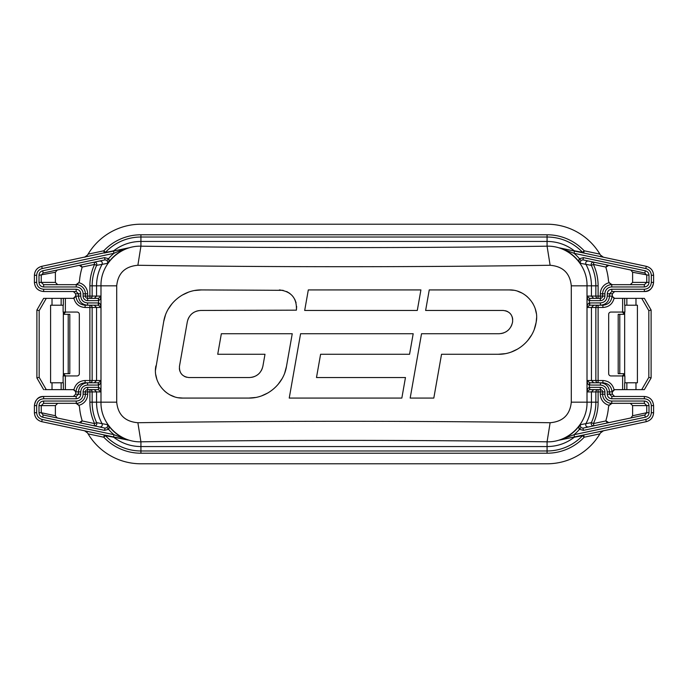 <?xml version="1.0" encoding="UTF-8"?>
<svg xmlns="http://www.w3.org/2000/svg" width="688" height="688" viewBox="0 0 688 688"><rect width="100%" height="100%" fill="white"/><g stroke="black" fill="none" stroke-linecap="round" stroke-linejoin="round"><path stroke-width="1.03" d="M87.041 432.236A4.567 4.567 0 0 0 86.602 431.797M86.361 431.6A4.567 4.567 0 0 0 84.564 430.783L87.565 432.967A61.602 61.602 0 0 0 88.09 433.861L87.565 432.967M601.639 431.6A4.567 4.567 0 0 1 603.436 430.783L600.435 432.967A61.602 61.602 0 0 1 547.072 463.789L140.928 463.789A61.602 61.602 0 0 1 88.09 433.861L103.802 437.207L104.275 434.971A2.279 2.176 -78 0 1 105.436 435.659L103.802 437.207A51.041 51.041 0 0 0 140.928 453.22L547.072 453.22A51.041 51.041 0 0 0 584.198 437.207L582.564 435.659L574.299 437.224C566.258 443.364 557.185 446.478 547.072 446.564L140.928 446.564C130.815 446.478 121.742 443.364 113.701 437.224L128.312 440.105A39.964 39.964 0 0 1 107.939 424.737L102.091 423.662C98.427 416.971 96.578 409.816 96.552 402.179L96.552 391.919L94.282 389.632M601.398 431.797A4.567 4.567 0 0 0 600.959 432.236M614.625 389.632L612.337 391.919L612.337 394.198L614.625 396.477M580.947 260.382L579.442 258.688L583.45 257.639L582.977 259.866L588.36 261.01C586.176 261.079 585.35 262.188 585.909 264.338L580.061 263.263C578.849 261.208 578.642 259.686 579.442 258.688A42.235 42.235 0 0 0 574.024 253.304L559.688 247.895A39.964 39.964 0 0 1 580.061 263.263L580.947 260.382L582.977 259.866L644.845 273.016L646.754 275.277L646.754 282.398L644.364 284.677L611.752 284.677A9.125 9.125 0 0 0 602.628 293.802L602.628 296.081A2.279 2.279 0 0 1 600.34 298.368L589.504 298.36L587.036 296.081L587.036 307.493L589.504 305.223L600.418 305.214C605.965 304.672 609.009 301.628 609.542 296.081L612.019 296.081C611.477 301.628 608.433 304.672 602.886 305.214L598.113 305.214L598.113 380.507L602.886 380.507C608.777 380.903 612.509 383.956 614.074 389.657L624.661 389.632L624.661 382.786L637.415 382.786L637.415 305.214L626.854 305.214L626.854 298.368L614.074 298.343L612.019 296.081L614.625 298.368M612.337 296.081L612.337 293.802L614.625 291.523M632.186 263.332L603.436 257.217A4.567 4.567 0 0 1 601.639 256.4M600.959 255.764A4.567 4.567 0 0 0 601.398 256.203M86.361 256.4A4.567 4.567 0 0 1 84.564 257.217L87.565 255.033A61.602 61.602 0 0 1 140.928 224.211L547.072 224.211A61.602 61.602 0 0 1 600.435 255.033L603.436 257.217M86.602 256.203A4.567 4.567 0 0 0 87.041 255.764M73.375 298.368L75.663 296.081L75.663 293.802L73.375 291.523L76.17 291.523L43.636 291.523C38.029 290.964 34.959 287.919 34.434 282.398M63.339 389.632L52.021 389.632L52.021 382.786L63.339 382.786L63.339 389.632L73.926 389.657L75.981 391.919L73.375 389.632M75.663 391.919L75.663 394.198L73.375 396.477M589.711 389.632L589.711 387.353L600.34 387.353A4.567 4.567 0 0 1 604.907 391.919L604.907 394.198A6.846 6.846 0 0 0 611.752 401.044L644.364 401.044C647.202 401.336 648.75 402.858 648.999 405.602L648.999 412.723C648.861 415.045 647.632 416.541 645.318 417.212L583.45 430.361L579.442 429.312C578.642 428.314 578.849 426.792 580.061 424.737A39.964 39.964 0 0 1 559.688 440.105L574.024 434.696L645.791 419.448C649.24 418.459 651.089 416.214 651.321 412.705L651.321 405.602C650.917 401.465 648.603 399.186 644.364 398.765L611.83 398.765C609.061 398.49 607.538 396.967 607.263 394.198L607.263 391.919C606.859 387.765 604.571 385.478 600.418 385.074L589.306 385.056C588.008 384.618 587.251 383.104 587.036 380.507L587.036 391.919L589.504 389.64L600.34 389.632A2.279 2.279 0 0 1 602.628 391.919L602.628 394.198A9.125 9.125 0 0 0 611.752 403.323L612.991 403.323A4.567 4.567 0 0 0 610.299 404.2M609.749 404.682A4.567 4.567 0 0 0 609.224 405.318A11.412 11.412 0 0 1 600.34 394.198L600.34 391.919L598.113 391.919L598.113 402.179A51.041 51.041 0 0 1 593.409 423.584L606.068 420.893A2.279 2.279 0 0 1 606.111 419.766A61.602 61.602 0 0 0 608.45 407.494A4.567 4.567 0 0 1 609.224 405.318L611.752 403.495M608.02 422.681A2.279 2.279 0 0 0 608.777 422.647L630.758 417.977L632.607 415.733L632.607 405.602L630.285 403.323M606.094 421.004A2.279 2.279 0 0 0 606.309 421.538M606.747 422.088A2.279 2.279 0 0 0 607.332 422.484M583.45 257.639L645.318 270.788C647.632 271.459 648.861 272.955 648.999 275.277L648.999 282.398C648.75 285.15 647.202 286.664 644.364 286.956L611.752 286.956A6.846 6.846 0 0 0 604.907 293.802L604.907 296.081A4.567 4.567 0 0 1 600.34 300.647L600.34 293.802A11.412 11.412 0 0 1 609.224 282.682A4.567 4.567 0 0 0 609.757 283.327M610.308 283.8A4.567 4.567 0 0 0 610.815 284.127M611.297 284.35A4.567 4.567 0 0 0 612.991 284.677L611.752 284.505L611.752 286.956M648.999 275.277L632.607 272.267L630.758 270.023L608.777 265.353A2.279 2.279 0 0 0 608.02 265.319M607.332 265.516A2.279 2.279 0 0 0 606.747 265.912M606.309 266.462A2.279 2.279 0 0 0 606.068 267.107L593.409 264.416A51.041 51.041 0 0 1 598.113 285.821L598.113 296.081L604.907 296.081M632.607 272.267L632.607 282.398L648.999 282.398M644.364 286.956L644.364 284.677L630.285 284.677L632.607 282.398M94.118 425.812A2.279 2.227 102 0 0 96.63 422.638L102.091 423.662C102.65 425.812 101.824 426.913 99.64 426.99L94.118 425.812L94.591 423.584A51.041 51.041 0 0 1 89.887 402.179L89.887 389.632A2.279 2.245 -90 0 1 92.14 391.919L100.964 391.919L100.964 380.507L98.496 382.777L87.582 382.786C82.035 383.328 78.991 386.372 78.458 391.919L75.981 391.919C76.523 386.372 79.567 383.328 85.114 382.786L89.887 382.786A2.279 2.245 90 0 0 92.14 380.507L96.552 380.507L96.552 307.493L100.964 307.493L100.964 296.081L98.496 298.36L87.66 298.368A2.279 2.279 0 0 1 85.372 296.081L85.372 293.802A9.125 9.125 0 0 0 76.248 284.677L75.009 284.677A4.567 4.567 0 0 0 77.701 283.8M78.251 283.318A4.567 4.567 0 0 0 78.776 282.682A11.412 11.412 0 0 1 87.66 293.802L87.66 296.081L89.887 296.081L89.887 285.821A51.041 51.041 0 0 1 94.591 264.416L81.932 267.107A2.279 2.279 0 0 1 81.889 268.234A61.602 61.602 0 0 0 79.55 280.506A4.567 4.567 0 0 1 78.776 282.682L76.248 284.505M79.98 265.319A2.279 2.279 0 0 0 79.223 265.353L57.242 270.023L55.393 272.267L55.393 282.398L57.715 284.677M81.906 266.996A2.279 2.279 0 0 0 81.691 266.462M81.253 265.912A2.279 2.279 0 0 0 80.668 265.516M98.289 389.632L100.964 391.919C100.887 389.528 100.13 388.015 98.694 387.37L98.289 389.632L87.66 389.632L87.66 394.198A11.412 11.412 0 0 1 78.776 405.318A4.567 4.567 0 0 0 78.243 404.673M77.692 404.2A4.567 4.567 0 0 0 77.185 403.873M76.703 403.65A4.567 4.567 0 0 0 75.009 403.323L43.636 403.323L43.636 401.044C40.798 401.328 39.259 402.85 39.001 405.602L39.001 412.723C39.147 415.053 40.377 416.55 42.682 417.212L104.55 430.361L108.558 429.312C109.366 428.641 109.16 427.119 107.939 424.737L107.053 427.618L108.558 429.312A42.235 42.235 0 0 0 113.976 434.696L113.494 436.932L126.97 439.701A2.279 1.127 102 0 0 127.263 439.856L41.736 421.675C37.169 420.368 34.735 417.375 34.434 412.705M43.636 403.323L41.246 405.602L41.246 412.723L55.393 415.733L57.242 417.977L79.223 422.647A2.279 2.279 0 0 0 79.98 422.681M80.668 422.484A2.279 2.279 0 0 0 81.253 422.088M81.691 421.538A2.279 2.279 0 0 0 81.932 420.893L94.591 423.584L96.63 422.638A48.788 48.788 0 0 1 92.14 402.179L89.887 402.179M55.393 415.733L55.393 405.602L39.001 405.602M57.715 403.323L55.393 405.602M561.03 439.701A2.279 1.127 78 0 1 560.737 439.856L583.725 434.971A2.279 2.176 -102 0 0 582.564 435.659A48.788 48.788 0 0 1 547.072 450.975L140.928 450.975A48.788 48.788 0 0 1 105.436 435.659L113.701 437.224L104.275 434.971M94.282 382.786L96.552 380.507L100.964 380.507C100.947 382.7 100.19 384.214 98.694 385.056L87.582 385.074C83.429 385.478 81.141 387.765 80.737 391.919L80.737 394.198C80.462 396.967 78.939 398.49 76.17 398.765L43.636 398.765C39.397 399.186 37.083 401.465 36.679 405.602L36.679 412.705C36.911 416.214 38.76 418.459 42.209 419.448L113.976 434.696L126.97 439.701M34.434 275.295C34.735 270.625 37.169 267.632 41.736 266.325L113.701 250.776C121.742 244.636 130.815 241.522 140.928 241.436L140.928 246.184C276.309 248.084 411.691 248.084 547.072 246.184C568.434 245.478 587.586 264.631 587.01 285.821L587.01 402.179C587.586 423.369 568.434 442.522 547.072 441.816C411.691 439.916 276.309 439.916 140.928 441.816C119.566 442.522 100.414 423.369 100.99 402.179L100.99 285.821C100.414 264.631 119.566 245.478 140.928 246.184L137.875 265.276C275.295 267.185 412.705 267.185 550.125 265.276C562.947 266.359 570.008 273.205 571.289 285.821L571.289 402.179C570.008 414.795 562.947 421.641 550.125 422.724C412.705 420.815 275.295 420.815 137.875 422.724C125.053 421.641 117.992 414.795 116.711 402.179L116.711 285.821C117.992 273.205 125.053 266.359 137.875 265.276M39.001 412.723L41.246 412.723L43.155 414.984L105.023 428.134L107.053 427.618M103.561 427.824L101.05 427.291M105.023 428.134L104.55 430.361M98.289 298.368L98.694 302.944C100.13 303.589 100.887 305.111 100.964 307.493L98.496 305.223L98.694 302.944L87.582 302.926C83.429 302.522 81.141 300.243 80.737 296.081L80.737 293.802C80.47 291.033 78.948 289.51 76.17 289.235L43.636 289.235C39.397 288.814 37.083 286.535 36.679 282.398L36.679 275.295C36.911 271.794 38.76 269.541 42.209 268.552L113.976 253.304C124.631 248.557 125.156 249.013 126.97 248.299L128.312 247.895A39.964 39.964 0 0 0 107.939 263.263C109.151 261.208 109.358 259.686 108.558 258.688L107.053 260.382L107.939 263.263L96.63 265.362L94.591 264.416L94.118 262.188A2.279 2.227 -102 0 1 96.63 265.362A48.788 48.788 0 0 0 92.14 285.821L96.552 285.821C96.578 278.184 98.427 271.029 102.091 264.338C102.641 262.188 101.824 261.087 99.64 261.01L105.023 259.866L107.053 260.382M98.289 300.647L87.66 300.647A4.567 4.567 0 0 1 83.093 296.081L83.093 293.802A6.846 6.846 0 0 0 76.248 286.956L43.636 286.956C40.798 286.664 39.25 285.142 39.001 282.398L39.001 275.277C39.139 272.955 40.368 271.459 42.682 270.788L43.155 273.016L105.023 259.866L104.55 257.639L108.558 258.688A42.235 42.235 0 0 1 113.976 253.304L113.494 251.068M104.275 253.029L103.802 250.793L105.436 252.341A2.279 2.176 78 0 1 104.275 253.029L127.263 248.144A2.279 1.127 78 0 0 126.97 248.299M99.64 261.01L94.118 262.188M550.125 265.276L547.072 246.184L547.072 241.436L140.928 241.436L140.928 237.025A48.788 48.788 0 0 0 105.436 252.341L112.78 251.223M89.887 382.786L89.887 307.493L85.114 307.493C79.223 307.097 75.491 304.044 73.926 298.343L61.146 298.368L61.146 305.214L50.585 305.214L50.585 382.786L52.021 382.786M65.635 312.06L63.348 314.339A2.279 2.279 0 0 1 65.635 312.06L77.039 312.06A2.279 2.279 0 0 1 79.326 314.339L79.326 373.661A2.279 2.279 0 0 1 77.039 375.94L65.635 375.94A2.279 2.279 0 0 1 63.348 373.661L65.635 375.94M73.926 389.657C75.499 383.956 79.232 380.903 85.114 380.507L92.14 380.507L92.14 307.493A2.279 2.245 90 0 0 89.887 305.214L89.887 307.493L96.552 307.493L94.282 305.214M76.248 403.495L78.776 405.318A4.567 4.567 0 0 1 79.55 407.494A61.602 61.602 0 0 0 81.889 419.766A2.279 2.279 0 0 1 81.932 420.893L79.223 422.647M611.752 284.505L609.224 282.682A4.567 4.567 0 0 1 608.45 280.506A61.602 61.602 0 0 0 606.111 268.234A2.279 2.279 0 0 1 606.068 267.107L608.777 265.353M622.365 375.94L624.652 373.661A2.279 2.279 0 0 1 622.365 375.94L610.961 375.94A2.279 2.279 0 0 1 608.674 373.661L608.674 314.339A2.279 2.279 0 0 1 610.961 312.06L622.365 312.06A2.279 2.279 0 0 1 624.652 314.339L618.194 314.339L618.194 373.661L619.793 373.661L619.793 314.339M614.074 298.343C612.501 304.044 608.768 307.097 602.886 307.493L595.86 307.493L595.86 380.507A2.279 2.245 -90 0 0 598.113 382.786L598.113 380.507L587.036 380.507L589.711 382.786L589.711 385.074M73.926 298.343L75.981 296.081C76.514 301.628 79.567 304.672 85.114 305.214L89.887 305.214M98.496 305.223L85.114 305.214L85.114 307.493M87.582 302.926L87.582 305.214C82.035 304.672 78.991 301.628 78.458 296.081L75.663 296.081M39.173 310.649L39.173 377.351L36.894 377.961L36.894 310.039L43.636 298.368L36.894 310.039L39.173 310.649L46.268 298.368L43.636 298.368L61.146 298.368M63.124 382.786L63.124 375.94L65.377 375.94L63.348 375.94L63.348 312.06L65.377 312.06L63.124 312.06L63.124 305.214M61.146 305.214L63.339 305.214L63.339 298.368M85.114 380.507L85.114 382.786L87.582 382.786L87.582 385.074M44.772 389.632L46.268 389.632L44.772 389.632M52.021 389.632L46.268 389.632L39.173 377.351M36.894 377.961L43.636 389.632M63.348 314.339L69.806 314.339L69.806 373.661L63.348 373.661M98.289 305.214L98.289 302.926M89.887 285.821L92.14 285.821L92.14 296.081L89.887 296.081L89.887 298.368A2.279 2.245 90 0 0 92.14 296.081L100.964 296.081C100.947 298.274 100.19 299.796 98.694 300.63L98.496 298.36M116.711 285.821L96.552 285.821L96.552 296.081L94.282 298.368M81.932 267.107L79.223 265.353M87.565 255.033L88.09 254.139L103.802 250.793A51.041 51.041 0 0 1 140.928 234.78L547.072 234.78A51.041 51.041 0 0 1 584.198 250.793L599.91 254.139L600.435 255.033M83.093 296.081L87.66 296.081L87.66 300.647M76.248 286.956L76.248 284.677L43.636 284.677L41.246 282.398L41.246 275.277L43.155 273.016M43.636 286.956L43.636 284.677M39.001 275.277L55.393 272.267M57.242 417.977L43.155 414.984L42.682 417.212M98.289 387.353L87.66 387.353A4.567 4.567 0 0 0 83.093 391.919L83.093 394.198L85.372 394.198A9.125 9.125 0 0 1 76.248 403.323A9.125 9.125 0 0 0 85.372 394.198L85.372 391.919A2.279 2.279 0 0 1 87.66 389.632A2.279 2.279 0 0 0 85.372 391.919L92.14 391.919L92.14 402.179L116.711 402.179M583.725 253.029L584.198 250.793L582.564 252.341A2.279 2.176 102 0 0 583.725 253.029L560.78 248.153M653.566 275.295C653.265 270.625 650.831 267.632 646.264 266.325L560.737 248.144A2.279 1.127 -78 0 1 561.03 248.299M570.085 250.131L570.567 250.234M593.718 305.214L591.448 307.493L587.036 307.493C587.053 305.3 587.81 303.786 589.306 302.944L600.418 302.926C604.571 302.522 606.859 300.235 607.263 296.081L607.263 293.802C607.538 291.033 609.061 289.51 611.83 289.235L644.364 289.235C648.603 288.814 650.917 286.535 651.321 282.398L651.321 275.295C651.089 271.786 649.24 269.541 645.791 268.552L574.024 253.304L574.506 251.068L560.737 248.144M547.072 241.436C557.185 241.522 566.258 244.636 574.299 250.776L582.564 252.341A48.788 48.788 0 0 0 547.072 237.025L547.072 241.436M588.36 261.01L593.882 262.188A2.279 2.227 -78 0 0 591.37 265.362L585.909 264.338C589.573 271.029 591.422 278.184 591.448 285.821L591.448 296.081L593.718 298.368M589.711 387.353L589.504 389.64M589.504 298.36L589.711 300.647L589.711 298.368M593.718 389.632L591.448 391.919L591.448 402.179L595.86 402.179L595.86 391.919L598.113 391.919L598.113 389.632A2.279 2.245 -90 0 0 595.86 391.919L587.036 391.919C587.053 389.726 587.81 388.204 589.306 387.37L589.504 382.777M593.718 382.786L591.448 380.507L591.448 307.493L595.86 307.493A2.279 2.245 -90 0 1 598.113 305.214M593.882 262.188L593.409 264.416L591.37 265.362A48.788 48.788 0 0 1 595.86 285.821L595.86 296.081L598.113 296.081L598.113 298.368A2.279 2.245 90 0 1 595.86 296.081L587.036 296.081C587.251 298.678 588.008 300.192 589.306 300.63L589.504 305.223M589.711 302.926L589.711 305.214M607.263 296.081L609.542 296.081L609.542 293.802L611.83 291.523L644.364 291.523C649.971 290.964 653.041 287.919 653.566 282.398M611.83 289.235L611.83 291.523M652.086 405.602L653.566 405.602C653.041 400.081 649.971 397.036 644.364 396.477L611.83 396.477L609.542 394.198L609.542 391.919C609.009 386.372 605.965 383.328 600.418 382.786L589.711 382.786M611.83 398.765L611.83 396.477M602.886 380.507L602.886 382.786L600.418 382.786L602.886 382.786C608.433 383.328 611.486 386.372 612.019 391.919L614.074 389.657M644.364 389.632L651.106 377.961L648.827 377.351L641.732 389.632L644.364 389.632L624.661 389.632M626.854 305.214L624.661 305.214L624.661 298.368M602.886 307.493L602.886 305.214L600.418 305.214L600.418 302.926M626.854 298.368L644.364 298.368L641.732 298.368L648.827 310.649L651.106 310.039L644.364 298.368L651.106 310.039L651.106 377.961M624.652 373.661L619.793 373.661M624.876 305.214L624.876 312.06L622.623 312.06L624.652 312.06L624.652 375.94L622.623 375.94L624.876 375.94L624.876 382.786M624.652 314.339L622.365 312.06M645.318 270.788L644.845 273.016M648.999 412.723L646.754 412.723L644.845 414.984L582.977 428.134L580.947 427.618L580.061 424.737L591.37 422.638L593.409 423.584L593.882 425.812A2.279 2.227 78 0 1 591.37 422.638A48.788 48.788 0 0 0 595.86 402.179L598.113 402.179M645.318 417.212L644.845 414.984M583.45 430.361L582.977 428.134L588.36 426.99C586.176 426.913 585.359 425.812 585.909 423.662C589.573 416.971 591.422 409.816 591.448 402.179L571.289 402.179M560.737 439.856L574.506 436.932L574.024 434.696A42.235 42.235 0 0 0 579.442 429.312L580.947 427.618M573.147 437.224L571.9 437.482M566.448 438.643L562.956 439.383M574.506 436.932L646.264 421.675C650.839 420.368 653.265 417.375 653.566 412.705M600.435 432.967L599.91 433.861L584.198 437.207L583.725 434.971M604.907 391.919L600.34 391.919L600.34 387.353M611.752 401.044L611.752 403.323L644.364 403.323L646.754 405.602L646.754 412.723L632.607 415.733M644.364 401.044L644.364 403.323M606.068 420.893L608.777 422.647M588.36 426.99L593.882 425.812M140.928 453.22L140.928 441.816L137.875 422.724M547.072 453.22L547.072 441.816L550.125 422.724M283.129 290.327L201.464 289.923L194.799 290.508M188.331 292.245L182.268 295.075M172.077 303.64L168.259 309.101M165.438 315.147L163.71 321.597L155.479 370.264M279.414 289.923C291.308 291.445 296.975 298.188 296.399 310.168L296.648 306.435M296.072 302.72L294.713 299.211M289.906 293.484L286.69 291.531M187.927 319.464L188.942 317.297M190.318 315.345L191.797 313.831M192.038 313.625L193.956 312.292M196.123 311.286L198.428 310.666M296.399 310.168L200.793 310.46C193.577 310.976 189.08 314.743 187.317 321.769L179.465 366.291C179.155 372.965 182.294 376.706 188.899 377.54L249.4 377.54C256.624 377.024 261.113 373.257 262.885 366.231L264.992 354.268L217.726 354.268L221.347 333.732L292.245 333.732L286.483 366.403C283.688 384.265 266.806 398.421 248.738 398.077L255.377 397.492M186.534 377.248L184.375 376.405M182.311 374.917L180.978 373.352M179.826 371.047L179.344 368.699M262.266 368.527L261.259 370.694M259.883 372.655L258.43 374.143M258.181 374.349L256.237 375.708M254.078 376.714L251.774 377.334M261.836 395.763L267.899 392.943M278.098 384.377L281.934 378.907M284.755 372.844L286.483 366.403L292.245 333.732M155.755 374.599L156.795 379.079M158.876 383.913L159.65 385.22M164.501 391.008L166.522 392.676M170.289 395.024L174.313 396.709M178.536 397.733L182.853 398.077C166.444 398.61 152.521 382.029 155.892 365.939M320.599 354.268L316.489 377.54L405.464 377.54L401.844 398.077L289.235 398.077L300.587 333.732L413.187 333.732L409.566 354.268L320.599 354.268L316.489 377.54M421.529 333.732L410.177 398.077L421.529 333.732L499.006 333.732C506.222 333.216 510.72 329.449 512.491 322.423L512.612 321.709C512.921 315.035 509.782 311.286 503.177 310.46L425.631 310.46L429.252 289.923L425.631 310.46M511.872 324.727L510.857 326.895M509.49 328.855L507.985 330.378M507.761 330.575L505.843 331.908M503.676 332.915L501.38 333.525M505.542 310.752L507.701 311.595M509.765 313.074L511.098 314.648M512.25 316.953L512.732 319.292M513.54 290.267L509.223 289.923C525.632 289.39 539.555 305.971 536.184 322.061L536.597 317.736M536.322 313.401L535.29 308.921M533.191 304.07L532.443 302.797M527.438 296.863L525.563 295.333M521.788 292.976L517.763 291.291M534.361 329.045L536.09 322.595C533.277 340.457 516.499 354.578 498.344 354.268L505.009 353.684M511.476 351.946L517.539 349.108M527.722 340.551L531.54 335.09M248.738 398.077L182.853 398.077M187.317 321.769L179.465 366.291M163.71 321.597C166.522 303.735 183.318 289.605 201.464 289.923M498.344 354.268L441.541 354.268L433.81 398.077L410.177 398.077M536.184 322.061L536.09 322.595M509.223 289.923L429.252 289.923M308.31 289.923L304.689 310.46L417.289 310.46L420.91 289.923L308.31 289.923M98.496 389.64L98.496 382.777M98.289 385.074L98.289 382.786M80.737 391.919L78.458 391.919L78.458 394.198L76.17 396.477L43.636 396.477C38.029 397.036 34.959 400.081 34.434 405.602M76.17 398.765L76.17 396.477M80.737 296.081L78.458 296.081L78.458 293.802L76.17 291.523L76.17 289.235M42.682 270.788L104.55 257.639M83.093 394.198A6.846 6.846 0 0 1 76.248 401.044L43.636 401.044M43.636 289.235L43.636 291.523C38.046 291.007 34.968 287.962 34.4 282.398L34.4 275.295C34.735 270.582 37.186 267.598 41.736 266.325L42.209 268.552M547.072 234.78L547.072 237.025L140.928 237.025L140.928 234.78M65.369 312.068L65.369 298.368M65.369 389.632L65.369 375.932M622.631 375.932L622.631 389.632M622.631 298.368L622.631 312.068M75.663 293.802L80.737 293.802M61.146 389.632L61.146 382.786M52.021 298.368L52.021 305.214M68.207 314.339L68.207 373.661M83.093 293.802L87.66 293.802M39.001 282.398L55.393 282.398M87.66 389.632L87.66 387.353M85.372 391.919L83.093 391.919M85.372 394.198L87.66 394.198M76.248 403.323L76.248 401.044M598.113 285.821L571.289 285.821M600.34 300.647L589.711 300.647M607.263 293.802L612.337 293.802M644.364 289.235L644.364 291.523C649.343 291.738 652.413 288.702 653.6 282.398L653.6 275.295C653.265 270.582 650.814 267.598 646.264 266.325L645.791 268.552M651.321 282.398L653.6 282.398M651.321 275.295L653.6 275.295M651.321 412.705L653.6 412.705L653.6 405.602C652.912 399.952 649.833 396.907 644.364 396.477L644.364 398.765M651.321 405.602L653.6 405.602M607.263 394.198L612.337 394.198M607.263 391.919L612.337 391.919M600.418 385.074L600.418 382.786M635.979 382.786L635.979 389.632M626.854 382.786L626.854 389.632M635.979 305.214L635.979 298.368M648.827 377.351L648.827 310.649M604.907 293.802L600.34 293.802M648.999 405.602L632.607 405.602M645.791 419.448L646.264 421.675C650.814 420.402 653.265 417.418 653.6 412.705M604.907 394.198L600.34 394.198M80.737 394.198L75.663 394.198M43.636 398.765L43.636 396.477C38.657 396.262 35.587 399.298 34.4 405.602L34.4 412.705C34.735 417.418 37.186 420.402 41.736 421.675L42.209 419.448M36.679 405.602L34.4 405.602M36.679 412.705L34.4 412.705M34.4 282.398L36.679 282.398M34.4 275.295L36.679 275.295M128.071 440.028L126.962 439.795M119.187 438.144L118.388 437.972M114.604 437.164L113.494 436.932M559.929 247.972L560.901 248.179M568.813 249.856L570.782 250.277"/></g></svg>
